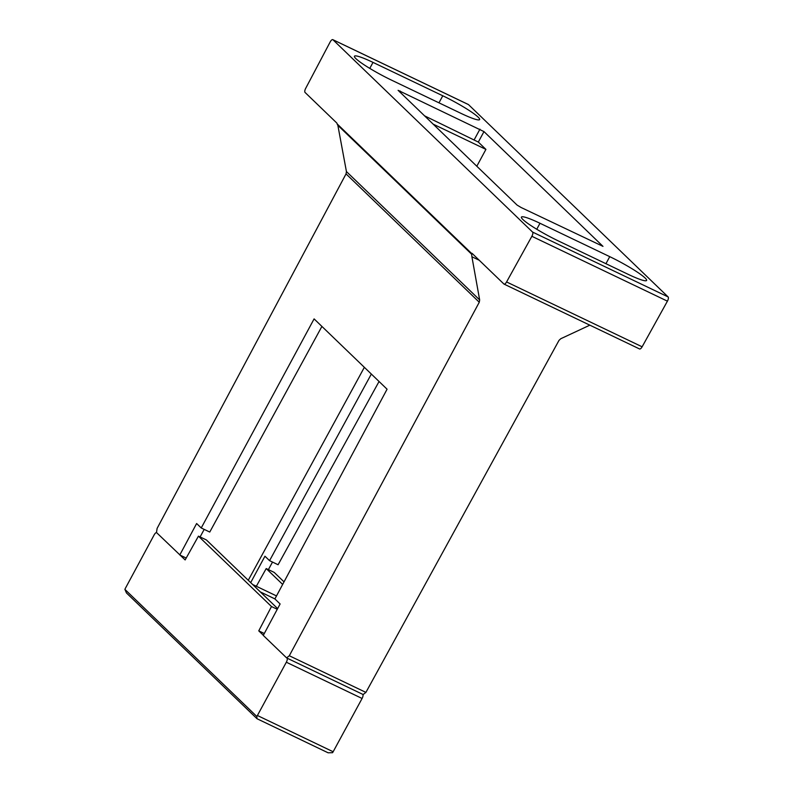 <?xml version="1.0" encoding="UTF-8"?>
<svg xmlns="http://www.w3.org/2000/svg" width="793" height="793" viewBox="0 0 793 793"><rect width="100%" height="100%" fill="white"/><g stroke="black" fill="none" stroke-linecap="round" stroke-linejoin="round"><path stroke-width="1.19" d="M442.781 95.784A31.502 3.687 -151.6 0 1 479.636 119.574A31.502 3.687 -151.6 0 1 461.08 113.409L391.316 80.034A31.502 3.687 -151.6 0 1 354.451 56.234A31.502 3.687 -151.6 0 1 373.017 62.399L442.781 95.784L438.965 102.832M609.748 256.654A31.502 3.687 -151.6 0 1 646.612 280.444A31.502 3.687 -151.6 0 1 628.046 274.279L558.282 240.894A31.502 3.687 -151.6 0 1 521.427 217.104A31.502 3.687 -151.6 0 1 539.983 223.269L609.748 256.654L605.941 263.702M639.426 348.851A3.588 1.388 -64.4 0 0 639.574 348.96A3.588 1.388 -64.4 0 0 642.122 346.799L667.419 301.152A3.588 1.388 -64.4 0 0 668.112 296.929L468.494 104.607A3.588 1.388 -64.4 0 0 468.356 104.507A3.588 1.388 -64.4 0 0 468.177 104.458M471.657 254.246L471.488 253.344A3.588 1.388 -64.4 0 1 472.033 253.354A3.588 1.388 -64.4 0 1 472.172 253.453L503.882 283.993A3.588 1.388 -64.4 0 0 504.031 284.102A3.588 1.388 -64.4 0 0 506.578 281.951L531.865 236.294A3.588 1.388 -64.4 0 0 532.569 232.071L332.951 39.749A3.588 1.388 -64.4 0 0 332.802 39.65A3.588 1.388 -64.4 0 0 330.166 41.97L305.672 88.39A3.588 1.388 -64.4 0 0 305.067 92.454L336.767 122.994A3.588 1.388 -64.4 0 1 337.065 123.837L337.858 125.334L471.657 254.246L471.904 256.754L479.24 260.263M521.12 207.508L517.086 205.08L398.096 90.313L483.978 131.598L602.977 246.365L521.12 207.508M250.687 582.617L264.951 556.22L269.561 560.661L278.085 564.745L379.064 381.483M272.514 562.068L268.391 569.612M269.561 560.661L371.342 374.048M282.655 584.421L266.21 568.571L274.18 572.387L284.023 581.864M266.21 568.571L256.327 586.275M263.355 635.282L258.756 630.861L271.484 606.526L198.438 536.147L185.146 559.937L156.489 532.529L157.113 528.386L346.045 173.885L346.432 171.566L337.858 125.334M180.209 555.179L186.206 558.054M200.104 536.94L204.188 529.387M179.793 554.981L196.624 523.529L201.234 527.969L209.758 532.053L321.908 326.419M201.234 527.969L314.097 318.895L387.073 389.214L274.893 598.933L280.107 603.969L263.276 635.421L286.59 657.873L289.306 655.752L479.269 302.242L479.656 299.932L471.904 256.754M589.843 325.16L560.76 338.73L558.996 340.385L365.91 692.398L363.164 694.509M337.065 123.837L471.488 253.344M258.756 630.861L264.297 633.508M257.001 718.716L126.464 592.956L124.897 589.377L256.803 716.466L257.001 718.716L328.114 752.805L332.545 752.706A3.588 1.388 -64.4 0 0 333.149 751.754L362.084 698.464A3.588 1.388 -64.4 0 0 362.798 694.371M256.803 716.466A3.588 1.388 -64.4 0 0 257.408 715.504L286.332 662.224A3.588 1.388 -64.4 0 0 287.056 658.131M271.484 606.526L277.263 609.292M277.639 608.588L206.408 539.964L198.438 536.147M156.538 532.579A3.588 1.388 -64.4 0 0 154.159 534.879L125.383 588.317A3.588 1.388 -64.4 0 0 124.897 589.377M328.114 752.805L327.588 752.517M252.66 584.51L276.509 595.93M260.372 591.945L274.913 598.903M364.354 367.318L248.259 580.278M424.374 115.748L478.318 142.066L485.921 149.391L476.801 166.252M485.921 149.391L433.018 124.075M332.951 39.749L468.494 104.607M532.569 232.071L668.112 296.929M289.306 655.752L365.91 692.398M531.865 236.294L667.419 301.152M506.578 281.951L642.122 346.799M286.332 662.224L362.084 698.464M257.408 715.504L333.149 751.754M346.432 171.566L479.656 299.932M346.045 173.885L479.269 302.242M539.983 223.269L536.752 229.256M373.017 62.399L369.776 68.386M478.318 142.066L483.978 131.598M399.692 91.968L400.207 91.017M474.283 139.627L479.943 129.17M286.739 657.982L363.313 694.618M332.802 39.65L468.356 104.507M504.031 284.102L639.574 348.96"/></g></svg>
